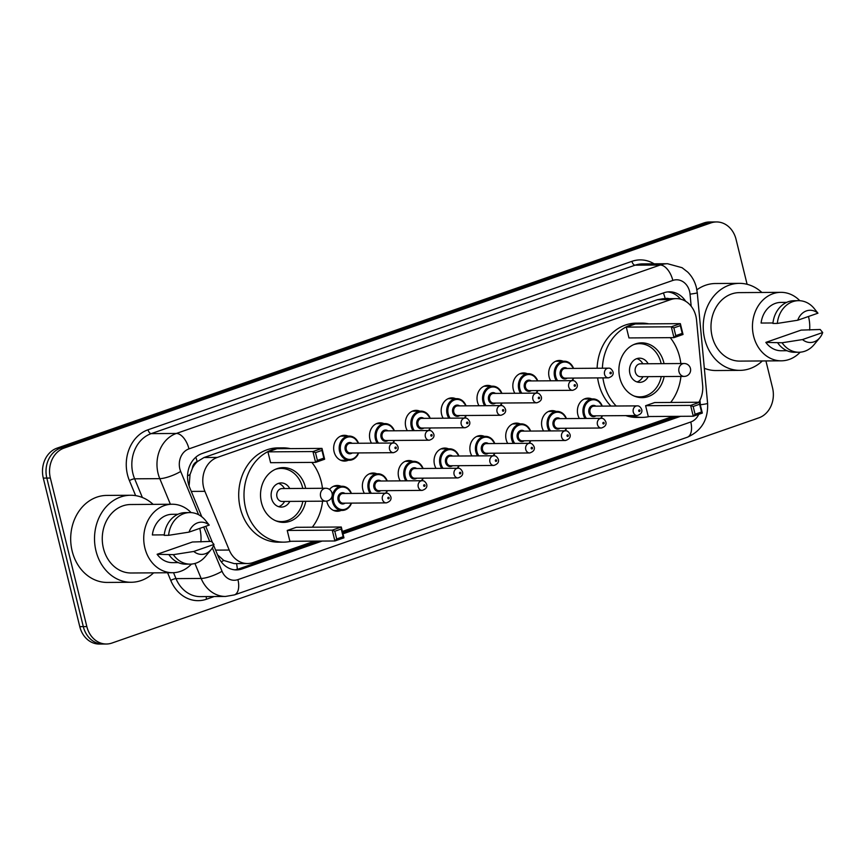 <?xml version="1.0" encoding="UTF-8"?>
<svg xmlns="http://www.w3.org/2000/svg" width="866" height="866" viewBox="0 0 866 866"><rect width="100%" height="100%" fill="white"/><g stroke="black" fill="none" stroke-linecap="round" stroke-linejoin="round"><path stroke-width="1.3" d="M579.397 418.505A12.893 10.793 -90.4 0 1 577.828 414.652A12.893 10.793 -90.4 0 1 588.09 398.154A12.893 10.793 -90.4 0 1 591.857 398.934M543.556 430.976A12.893 10.793 -90.4 0 1 541.997 427.122A12.893 10.793 -90.4 0 1 552.259 410.625A12.893 10.793 -90.4 0 1 556.015 411.415M507.725 443.446A12.893 10.793 -90.4 0 1 506.155 439.603A12.893 10.793 -90.4 0 1 516.417 423.106A12.893 10.793 -90.4 0 1 520.174 423.885M471.883 455.927A12.893 10.793 -90.4 0 1 470.314 452.074A12.893 10.793 -90.4 0 1 480.576 435.576A12.893 10.793 -90.4 0 1 484.343 436.356M436.042 468.398A12.893 10.793 -90.4 0 1 434.483 464.555A12.893 10.793 -90.4 0 1 444.745 448.058A12.893 10.793 -90.4 0 1 448.501 448.837M400.211 480.879A12.893 10.793 -90.4 0 1 398.641 477.025A12.893 10.793 -90.4 0 1 408.904 460.528A12.893 10.793 -90.4 0 1 412.66 461.307M364.37 493.349A12.893 10.793 -90.4 0 1 362.811 489.496A12.893 10.793 -90.4 0 1 373.073 473.009A12.893 10.793 -90.4 0 1 376.829 473.789M341.15 510.431A12.893 10.793 -90.4 0 1 337.404 511.265A12.893 10.793 -90.4 0 1 326.969 501.977A12.893 10.793 -90.4 0 1 326.774 501.078M348.284 460.257A12.893 10.793 -90.4 0 1 344.527 461.08A12.893 10.793 -90.4 0 1 334.092 451.792A12.893 10.793 -90.4 0 1 344.354 435.306A12.893 10.793 -90.4 0 1 348.11 436.085M371.492 443.175A12.893 10.793 -90.4 0 1 369.934 439.322A12.893 10.793 -90.4 0 1 380.196 422.825A12.893 10.793 -90.4 0 1 383.952 423.604M479.006 405.743A12.893 10.793 -90.4 0 1 477.447 401.9A12.893 10.793 -90.4 0 1 487.71 385.402A12.893 10.793 -90.4 0 1 491.466 386.182M550.689 380.802A12.893 10.793 -90.4 0 1 549.12 376.948A12.893 10.793 -90.4 0 1 559.382 360.451A12.893 10.793 -90.4 0 1 563.138 361.23M514.848 393.272A12.893 10.793 -90.4 0 1 513.278 389.419A12.893 10.793 -90.4 0 1 523.54 372.921A12.893 10.793 -90.4 0 1 527.307 373.701M443.175 418.224A12.893 10.793 -90.4 0 1 441.606 414.37A12.893 10.793 -90.4 0 1 451.868 397.873A12.893 10.793 -90.4 0 1 455.624 398.652M407.334 430.694A12.893 10.793 -90.4 0 1 405.764 426.841A12.893 10.793 -90.4 0 1 416.026 410.354A12.893 10.793 -90.4 0 1 419.793 411.134M698.808 402.257A24.172 20.221 89.6 0 0 702.64 385.24L696.556 320.171A24.172 20.221 89.6 0 0 695.863 316.036A24.172 20.221 89.6 0 0 676.292 298.618A24.172 20.221 89.6 0 0 670.76 299.582L217.312 457.432A24.172 20.221 89.6 0 0 204.885 491.325L229.219 550.04A24.172 20.221 89.6 0 0 247.503 563.528A24.172 20.221 89.6 0 0 253.034 562.564L314.629 541.12M192.349 468.409A24.172 20.221 -90.4 0 1 197.491 461.491L197.145 461.61A8.054 6.744 89.6 0 0 192.349 468.409L190.044 474.557L189.102 486.043M217.55 554.803L223.818 560.475L234.253 563.614L247.503 563.528M676.292 298.618L663.053 298.716L657.489 299.679L204.04 457.519L197.491 461.491M342.384 531.453L673.001 416.373M329.513 489.452A12.893 10.793 -90.4 0 1 337.231 485.48A12.893 10.793 -90.4 0 1 340.988 486.259M685.677 301.303A24.172 20.221 89.6 0 0 669.472 291.81A24.172 20.221 89.6 0 0 663.93 292.773L202.059 453.546A24.172 20.221 89.6 0 0 189.643 487.439L201.789 516.775M667.708 291.907A24.172 20.221 -90.4 0 1 680.557 299.138M765.923 360.927L772.548 387.892A24.172 20.221 -90.4 0 1 758.843 417.856L111.952 643.048A24.172 20.221 -90.4 0 1 106.421 644.012A24.172 20.221 -90.4 0 1 86.838 626.594L50.358 478.054A24.172 20.221 -90.4 0 1 64.062 448.09L710.954 222.908A24.172 20.221 -90.4 0 1 716.485 221.945A24.172 20.221 -90.4 0 1 736.057 239.362L747.098 284.297M106.421 644.012L99.352 644.055A24.172 20.221 -90.4 0 1 79.78 626.638L43.3 478.108A24.172 20.221 -90.4 0 1 57.004 448.144L703.896 222.952L707.425 222.93A24.172 20.221 -90.4 0 1 712.956 221.967A24.172 20.221 -90.4 0 0 707.425 222.93L60.533 448.112L707.425 222.93L710.954 222.908M43.3 478.108L46.829 478.075A24.172 20.221 -90.4 0 1 60.533 448.112A24.172 20.221 -90.4 0 0 46.829 478.075L83.309 626.616L46.829 478.075L50.358 478.054M102.881 644.033A24.172 20.221 -90.4 0 1 83.309 626.616A24.172 20.221 -90.4 0 0 102.881 644.033M213.631 545.353L218.221 556.427A24.172 20.221 89.6 0 0 236.515 569.915A24.172 20.221 89.6 0 0 242.047 568.951L322.141 541.066M342.968 533.824L680.524 416.319M205.74 526.301L212.354 542.268M318.612 541.098L238.518 568.973A24.172 20.221 -90.4 0 1 234.751 569.839M676.995 416.34L342.698 532.709M703.896 222.952A24.172 20.221 -90.4 0 1 709.427 221.988L716.485 221.945M762.329 360.949A43.506 36.404 -90.4 0 1 739.932 370.367A43.506 36.404 -90.4 0 1 704.707 339.028A43.506 36.404 -90.4 0 1 739.337 283.355A43.506 36.404 -90.4 0 1 761.863 292.47M696.87 289.818A43.506 36.404 -90.4 0 1 715.511 283.518L739.337 283.355M800.184 352.191A34.239 28.654 -90.4 0 1 781.338 360.819A34.239 28.654 -90.4 0 1 753.615 336.149A34.239 28.654 -90.4 0 1 780.872 292.34A34.239 28.654 -90.4 0 1 799.827 300.708M808.465 316.491A34.239 28.654 -90.4 0 1 808.595 317.01A34.239 28.654 -90.4 0 1 809.623 330.054M781.338 360.819L739.867 361.111A34.239 28.654 -90.4 0 1 712.144 336.43A34.239 28.654 -90.4 0 1 739.402 292.621L780.872 292.34M819.81 337.74L814.094 344.636A25.785 21.574 -90.4 0 1 798.928 352.245A25.785 21.574 -90.4 0 1 782.074 342.763L765.836 342.395L801.126 330.108L820.189 329.491L822.7 332.533A16.118 13.488 -90.4 0 1 819.81 337.74A16.118 13.488 -90.4 0 1 802.501 339.569L822.7 332.533M786.999 350.708L781.273 350.752A24.172 20.221 -90.4 0 1 765.836 342.395M802.501 339.569L782.074 342.763M798.928 352.245L794.523 352.267A25.785 21.574 -90.4 0 1 777.657 342.795M772.959 322.964L761.095 323.05A24.172 20.221 -90.4 0 1 780.937 302.407L786.674 302.364M739.932 370.367L716.106 370.54A43.506 36.404 -90.4 0 1 704.318 368.277M797.748 320.225A16.118 13.488 -90.4 0 1 817.948 313.189L797.748 320.225L777.322 323.419A25.785 21.574 -90.4 0 1 798.582 300.675A25.785 21.574 -90.4 0 1 813.845 308.08L817.948 313.189M777.322 323.419L772.916 323.451A25.785 21.574 -90.4 0 1 794.165 300.708L798.582 300.675M616.202 406.024A47.132 39.446 -90.4 0 1 603.97 383.421A47.132 39.446 -90.4 0 1 602.909 377.879M602.411 368.212A47.132 39.446 -90.4 0 1 641.49 323.115A47.132 39.446 -90.4 0 1 648.742 323.862M670.241 337.653A47.132 39.446 -90.4 0 1 679.658 357.073A47.132 39.446 -90.4 0 1 680.838 363.536M610.909 406.057A47.132 39.446 -90.4 0 1 598.677 383.454A47.132 39.446 -90.4 0 1 597.616 377.912M597.118 368.245A47.132 39.446 -90.4 0 1 636.196 323.148L641.49 323.115M664.135 376.537A27.398 22.927 -90.4 0 1 642.009 397.646A27.398 22.927 -90.4 0 1 619.818 377.901A27.398 22.927 -90.4 0 1 641.63 342.849A27.398 22.927 -90.4 0 1 663.811 362.594A27.398 22.927 -90.4 0 1 664.049 363.655M626.302 327.11L628.965 337.935L673.965 337.632L671.302 326.796L626.302 327.11L635.363 323.96L680.362 323.646L683.025 334.482L673.965 337.632L675.761 335.629L682.235 333.378L680.33 325.638L673.867 327.889L675.761 335.629M680.936 376.429A47.132 39.446 -90.4 0 1 670.685 402.452M649.37 416.535A47.132 39.446 -90.4 0 1 642.139 417.38A47.132 39.446 -90.4 0 1 631.119 415.583M645.614 405.71L648.277 416.535L693.276 416.232L690.613 405.396L645.614 405.71L654.664 402.56L699.663 402.246L702.326 413.082L693.276 416.232L695.073 414.229L701.536 411.978L699.641 404.238L693.168 406.49L695.073 414.229M642.139 417.38L636.846 417.423A47.132 39.446 -90.4 0 1 625.826 415.626M673.867 327.889L671.302 326.796L680.362 323.646L680.33 325.638M693.168 406.49L690.613 405.396L699.663 402.246L699.641 404.238M702.326 413.082L701.536 411.978M683.025 334.482L682.235 333.378M633.631 344.636A26.586 22.245 -90.4 0 1 639.433 343.672A26.586 22.245 -90.4 0 1 660.953 362.832A26.586 22.245 -90.4 0 1 661.148 363.666M648.125 363.763A12.081 10.111 89.6 0 0 639.53 358.178A12.081 10.111 89.6 0 0 629.907 373.647A12.081 10.111 89.6 0 0 639.693 382.35A12.081 10.111 89.6 0 0 648.212 376.656M661.245 376.558A26.586 22.245 -90.4 0 1 639.79 396.855A26.586 22.245 -90.4 0 1 633.988 395.968M684.129 363.514L640.45 363.807A6.441 5.391 89.6 0 0 635.319 372.055A6.441 5.391 89.6 0 0 640.537 376.699L684.216 376.407A6.441 6.441 0 0 0 690.527 368.862A6.441 6.441 0 0 0 684.129 363.514A6.441 5.391 89.6 0 0 682.646 363.774A6.441 5.391 89.6 0 0 678.998 371.763A6.441 5.391 89.6 0 0 684.216 376.407M642.951 363.796L641.987 362.453A12.081 10.111 89.6 0 0 636.889 358.621M637.04 381.949A12.081 10.111 89.6 0 0 642.096 378.041L643.037 376.688M153.607 572.848A43.506 36.404 -90.4 0 1 131.21 582.266A43.506 36.404 -90.4 0 1 95.985 550.917A43.506 36.404 -90.4 0 1 130.614 495.255A43.506 36.404 -90.4 0 1 153.141 504.369M131.21 582.266L107.384 582.439A43.506 36.404 -90.4 0 1 72.159 551.09A43.506 36.404 -90.4 0 1 106.789 495.417L130.614 495.255M191.462 564.091A34.239 28.654 -90.4 0 1 172.615 572.718A34.239 28.654 -90.4 0 1 144.893 548.048A34.239 28.654 -90.4 0 1 172.15 504.228A34.239 28.654 -90.4 0 1 191.105 512.607M199.743 528.39A34.239 28.654 -90.4 0 1 199.884 528.909A34.239 28.654 -90.4 0 1 200.901 541.943M172.615 572.718L131.145 573A34.239 28.654 -90.4 0 1 103.422 548.33A34.239 28.654 -90.4 0 1 130.679 504.521L172.15 504.228M211.088 549.639L205.372 556.524A25.785 21.574 -90.4 0 1 190.206 564.134A25.785 21.574 -90.4 0 1 173.352 554.662L157.114 554.283L192.404 542.008L211.466 541.391L213.978 544.433A16.118 13.488 -90.4 0 1 211.088 549.639A16.118 13.488 -90.4 0 1 193.778 551.458L213.978 544.433M178.277 562.608L172.55 562.651A24.172 20.221 -90.4 0 1 157.114 554.283M193.778 551.458L173.352 554.662M190.206 564.134L185.8 564.167A25.785 21.574 -90.4 0 1 168.946 554.695M164.237 534.863L152.373 534.95A24.172 20.221 -90.4 0 1 172.215 514.307L177.952 514.263M189.026 532.125A16.118 13.488 -90.4 0 1 209.226 525.088L189.026 532.125L168.599 535.318A25.785 21.574 -90.4 0 1 189.86 512.575A25.785 21.574 -90.4 0 1 205.123 519.979L209.226 525.088M168.599 535.318L164.194 535.35A25.785 21.574 -90.4 0 1 185.443 512.607L189.86 512.575M290.998 541.282A47.132 39.446 -90.4 0 1 283.767 542.138A47.132 39.446 -90.4 0 1 245.598 508.169A47.132 39.446 -90.4 0 1 283.117 447.863A47.132 39.446 -90.4 0 1 290.359 448.62M311.868 462.412A47.132 39.446 -90.4 0 1 321.286 481.832A47.132 39.446 -90.4 0 1 322.466 488.283M283.767 542.138L278.473 542.17A47.132 39.446 -90.4 0 1 240.304 508.212A47.132 39.446 -90.4 0 1 277.824 447.906L283.117 447.863M305.763 501.295A27.398 22.927 -90.4 0 1 283.626 522.393A27.398 22.927 -90.4 0 1 261.445 502.659A27.398 22.927 -90.4 0 1 283.258 467.608A27.398 22.927 -90.4 0 1 305.438 487.341A27.398 22.927 -90.4 0 1 305.676 488.402M267.93 451.857L270.593 462.693L315.592 462.379L312.929 451.554L267.93 451.857L276.99 448.707L321.99 448.404L324.642 459.229L315.592 462.379L317.389 460.376L323.852 458.125L321.957 450.396L315.484 452.647L317.389 460.376M322.553 501.176A47.132 39.446 -90.4 0 1 312.312 527.199M287.231 530.457L289.894 541.293L334.893 540.979L332.241 530.154L287.231 530.457L296.291 527.307L341.291 527.004L343.954 537.829L334.893 540.979L336.69 538.977L343.163 536.725L341.258 528.996L334.796 531.248L336.69 538.977M315.484 452.647L312.929 451.554L321.99 448.404L321.957 450.396M334.796 531.248L332.241 530.154L341.291 527.004L341.258 528.996M343.954 537.829L343.163 536.725M324.642 459.229L323.852 458.125M275.258 469.383A26.586 22.245 -90.4 0 1 281.049 468.43A26.586 22.245 -90.4 0 1 302.58 487.58A26.586 22.245 -90.4 0 1 302.775 488.424M289.742 488.511A12.081 10.111 89.6 0 0 281.147 482.925A12.081 10.111 89.6 0 0 271.534 498.394A12.081 10.111 89.6 0 0 281.32 507.097A12.081 10.111 89.6 0 0 289.829 501.403M302.862 501.317A26.586 22.245 -90.4 0 1 281.418 521.603A26.586 22.245 -90.4 0 1 275.615 520.726M325.746 488.262L282.078 488.565A6.441 5.391 89.6 0 0 276.947 496.813A6.441 5.391 89.6 0 0 282.164 501.457L325.843 501.154A6.441 6.441 0 0 0 332.143 493.609A6.441 6.441 0 0 0 325.746 488.262A6.441 5.391 89.6 0 0 324.274 488.521A6.441 5.391 89.6 0 0 320.615 496.51A6.441 5.391 89.6 0 0 325.843 501.154M284.578 488.543L283.615 487.201A12.081 10.111 89.6 0 0 278.506 483.369M278.668 506.697A12.081 10.111 89.6 0 0 283.723 502.8L284.665 501.436M187.543 475.835A24.172 5.781 -22.5 0 0 190.044 474.557M668.963 298.673A8.054 6.744 89.6 0 0 665.207 298.673A24.172 12.73 -109.2 0 0 663.399 292.957M237.327 569.341A24.172 12.73 -109.2 0 0 236.537 563.604M221.209 561.742A24.172 5.781 -22.5 0 0 223.818 560.475M197.145 461.61A24.172 12.73 -109.2 0 0 195.824 457.205M657.489 299.679L670.76 299.582M215.612 550.126L229.219 550.04M191.289 491.412L204.885 491.325M204.04 457.519L217.312 457.432M691.176 306.25L690.04 294.159A16.118 13.488 89.6 0 0 689.585 291.398A16.118 13.488 89.6 0 0 672.839 280.432L188.972 448.869A16.118 13.488 89.6 0 0 179.836 468.842A16.118 13.488 89.6 0 0 180.691 471.461L198.617 514.729M170.396 504.25L159.788 478.649A32.226 26.965 -90.4 0 1 158.067 473.41A32.226 26.965 -90.4 0 1 176.35 433.455L660.217 265.018A32.226 26.965 -90.4 0 1 667.599 263.729L642.453 263.903A32.226 26.965 89.6 0 0 635.07 265.191L151.204 433.628A32.226 26.965 89.6 0 0 132.92 473.583A32.226 26.965 89.6 0 0 134.641 478.822L142.381 497.495M135.637 495.633L129.413 480.608A36.253 30.342 -90.4 0 1 148.043 429.774L631.92 261.337A4.027 2.122 -109.2 0 0 635.07 265.191L660.217 265.018A16.118 8.487 70.8 0 1 672.839 280.432M129.413 480.608A4.027 0.963 157.5 0 1 134.641 478.822L159.788 478.649A16.118 3.854 -22.5 0 0 180.691 471.461M631.92 261.337A36.253 30.342 -90.4 0 1 654.144 263.827M214.238 596.522L206.498 599.218A36.253 30.342 -90.4 0 1 170.764 580.426L167.593 572.751M64.062 448.09L57.004 448.144M86.838 626.594L79.78 626.638M188.972 448.869A16.118 8.487 70.8 0 0 176.35 433.455L151.204 433.628A4.027 2.122 -109.2 0 1 148.043 429.774M212.354 547.875L222.042 571.279A16.118 3.854 -22.5 0 1 201.139 578.456L175.993 578.629A32.226 26.965 89.6 0 0 200.382 596.62L225.528 596.447A32.226 26.965 -90.4 0 1 201.139 578.456L194.937 563.485M173.536 572.697L175.993 578.629A4.027 0.963 157.5 0 0 170.764 580.426M700.421 405.299A16.118 13.488 89.6 0 0 700.378 404.768L699.945 400.2M203.705 527.015L209.669 541.402M222.042 571.279A16.118 13.488 89.6 0 0 237.923 579.625L690.776 421.991A16.118 13.488 89.6 0 0 698.786 414.305M206.444 596.577A4.027 2.122 -109.2 0 0 206.498 599.218M237.923 579.625A16.118 8.487 70.8 0 1 234.405 594.91L687.247 437.265C701.503 430.954 708.291 419.642 707.598 403.329L697.271 292.719A16.118 0.909 -5.3 0 1 690.04 294.159M690.776 421.991A16.118 8.487 70.8 0 1 687.247 437.265M700.378 404.768A16.118 0.909 -5.3 0 0 707.598 403.329M238.518 568.973L242.047 568.951M573.628 378.074A12.081 10.111 -90.4 0 1 572.372 380.65M556.373 380.759A12.081 10.111 -90.4 0 1 554.619 376.688A12.081 10.111 -90.4 0 1 564.242 361.219A12.081 10.111 -90.4 0 1 573.563 368.407M573.26 368.407A11.28 9.439 89.6 0 0 561.363 362.767A11.28 9.439 89.6 0 0 555.712 376.461A11.28 9.439 89.6 0 0 557.682 380.748M571.939 380.65A11.28 9.439 89.6 0 0 573.324 378.085M567.23 378.128A5.64 4.72 -90.4 0 1 560.237 374.881A5.64 4.72 -90.4 0 1 561.861 368.851A5.64 4.72 -90.4 0 1 567.165 368.451M565.173 368.472A4.839 4.049 89.6 0 0 561.32 374.653A4.839 4.049 89.6 0 0 565.238 378.139L608.473 377.836A4.839 4.049 -90.4 0 1 604.555 374.361A4.839 4.049 -90.4 0 1 608.408 368.169L565.173 368.472M610 373.214A0.801 0.671 89.6 0 0 611.299 372.77A0.801 0.671 89.6 0 0 610 373.214M537.786 390.555A12.081 10.111 -90.4 0 1 536.53 393.121M520.542 393.229A12.081 10.111 -90.4 0 1 518.777 389.159A12.081 10.111 -90.4 0 1 528.401 373.701A12.081 10.111 -90.4 0 1 537.721 380.888M537.418 380.888A11.28 9.439 89.6 0 0 525.532 375.249A11.28 9.439 89.6 0 0 519.871 388.931A11.28 9.439 89.6 0 0 521.852 393.229M536.108 393.121A11.28 9.439 89.6 0 0 537.483 390.555M531.388 390.598A5.64 4.72 -90.4 0 1 524.395 387.362A5.64 4.72 -90.4 0 1 526.03 381.321A5.64 4.72 -90.4 0 1 531.323 380.932M529.332 380.943A4.839 4.049 89.6 0 0 525.489 387.124A4.839 4.049 89.6 0 0 529.397 390.609L572.632 390.317A4.839 4.049 -90.4 0 1 568.724 386.831A4.839 4.049 -90.4 0 1 572.567 380.65L529.332 380.943M574.158 385.695A0.801 0.671 89.6 0 0 575.457 385.24A0.801 0.671 89.6 0 0 574.158 385.695M501.944 403.026A12.081 10.111 -90.4 0 1 500.7 405.602M484.7 405.71A12.081 10.111 -90.4 0 1 482.947 401.64A12.081 10.111 -90.4 0 1 492.559 386.171A12.081 10.111 -90.4 0 1 501.879 393.359M501.587 393.359A11.28 9.439 89.6 0 0 489.691 387.719A11.28 9.439 89.6 0 0 484.029 401.413A11.28 9.439 89.6 0 0 486.01 405.699M500.267 405.602A11.28 9.439 89.6 0 0 501.652 403.036M495.558 403.069A5.64 4.72 -90.4 0 1 488.565 399.832A5.64 4.72 -90.4 0 1 490.188 393.803A5.64 4.72 -90.4 0 1 495.482 393.402M493.501 393.424A4.839 4.049 89.6 0 0 489.647 399.605A4.839 4.049 89.6 0 0 493.566 403.091L536.801 402.787A4.839 4.049 -90.4 0 1 532.882 399.302A4.839 4.049 -90.4 0 1 536.736 393.121L493.501 393.424M538.327 398.165A0.801 0.671 89.6 0 0 539.615 397.71A0.801 0.671 89.6 0 0 538.327 398.165M466.114 415.507A12.081 10.111 -90.4 0 1 464.858 418.072M448.859 418.181A12.081 10.111 -90.4 0 1 447.105 414.11A12.081 10.111 -90.4 0 1 456.728 398.652A12.081 10.111 -90.4 0 1 466.049 405.84M465.746 405.84A11.28 9.439 89.6 0 0 453.849 400.2A11.28 9.439 89.6 0 0 448.198 413.883A11.28 9.439 89.6 0 0 450.179 418.17M464.425 418.072A11.28 9.439 89.6 0 0 465.811 415.507M459.716 415.55A5.64 4.72 -90.4 0 1 452.723 412.303A5.64 4.72 -90.4 0 1 454.347 406.273A5.64 4.72 -90.4 0 1 459.651 405.883M457.659 405.894A4.839 4.049 89.6 0 0 453.806 412.075A4.839 4.049 89.6 0 0 457.724 415.561L500.959 415.269A4.839 4.049 -90.4 0 1 497.052 411.783A4.839 4.049 -90.4 0 1 500.894 405.602L457.659 405.894M502.486 410.646A0.801 0.671 89.6 0 0 503.785 410.192A0.801 0.671 89.6 0 0 502.486 410.646M430.272 427.977A12.081 10.111 -90.4 0 1 429.027 430.554M413.028 430.662A12.081 10.111 -90.4 0 1 411.274 426.592A12.081 10.111 -90.4 0 1 420.887 411.123A12.081 10.111 -90.4 0 1 430.207 418.31M429.904 418.31A11.28 9.439 89.6 0 0 418.018 412.671A11.28 9.439 89.6 0 0 412.357 426.353A11.28 9.439 89.6 0 0 414.338 430.651M428.594 430.554A11.28 9.439 89.6 0 0 429.98 427.977M423.875 428.02A5.64 4.72 -90.4 0 1 416.882 424.784A5.64 4.72 -90.4 0 1 418.516 418.743A5.64 4.72 -90.4 0 1 423.81 418.354M421.818 418.365A4.839 4.049 89.6 0 0 417.975 424.556A4.839 4.049 89.6 0 0 421.883 428.042L465.129 427.739A4.839 4.049 -90.4 0 1 461.21 424.253A4.839 4.049 -90.4 0 1 465.053 418.072L421.818 418.365M466.644 423.117A0.801 0.671 89.6 0 0 467.943 422.662A0.801 0.671 89.6 0 0 466.644 423.117M394.441 440.458A12.081 10.111 -90.4 0 1 393.186 443.024M377.186 443.132A12.081 10.111 -90.4 0 1 375.433 439.062A12.081 10.111 -90.4 0 1 385.056 423.604A12.081 10.111 -90.4 0 1 394.366 430.792M394.073 430.792A11.28 9.439 89.6 0 0 382.177 425.152A11.28 9.439 89.6 0 0 376.515 438.835A11.28 9.439 89.6 0 0 378.496 443.121M392.753 443.024A11.28 9.439 89.6 0 0 394.138 440.458M388.044 440.502A5.64 4.72 -90.4 0 1 381.051 437.254A5.64 4.72 -90.4 0 1 382.675 431.225A5.64 4.72 -90.4 0 1 387.979 430.835M385.987 430.846A4.839 4.049 89.6 0 0 382.133 437.027A4.839 4.049 89.6 0 0 386.052 440.513L429.287 440.22A4.839 4.049 -90.4 0 1 425.368 436.735A4.839 4.049 -90.4 0 1 429.222 430.543L385.987 430.846M430.813 435.587A0.801 0.671 89.6 0 0 432.102 435.143A0.801 0.671 89.6 0 0 430.813 435.587M358.6 452.929A12.081 10.111 -90.4 0 1 349.377 460.247A12.081 10.111 -90.4 0 1 339.591 451.532A12.081 10.111 -90.4 0 1 349.215 436.074A12.081 10.111 -90.4 0 1 358.535 443.262M358.232 443.262A11.28 9.439 89.6 0 0 346.335 437.622A11.28 9.439 89.6 0 0 340.684 451.305A11.28 9.439 89.6 0 0 349.03 459.402A11.28 9.439 89.6 0 0 358.297 452.929M352.202 452.972A5.64 4.72 -90.4 0 1 345.209 449.735A5.64 4.72 -90.4 0 1 346.833 443.695A5.64 4.72 -90.4 0 1 352.137 443.305M350.145 443.316A4.839 4.049 89.6 0 0 346.303 449.508A4.839 4.049 89.6 0 0 350.21 452.983L393.445 452.691A4.839 4.049 -90.4 0 1 389.538 449.205A4.839 4.049 -90.4 0 1 393.38 443.024L350.145 443.316M394.972 448.068A0.801 0.671 89.6 0 0 396.271 447.614A0.801 0.671 89.6 0 0 394.972 448.068M585.091 418.462A12.081 10.111 -90.4 0 1 583.327 414.392A12.081 10.111 -90.4 0 1 592.95 398.923A12.081 10.111 -90.4 0 1 602.271 406.111M601.967 406.122A11.28 9.439 89.6 0 0 590.082 400.482A11.28 9.439 89.6 0 0 584.42 414.165A11.28 9.439 89.6 0 0 586.401 418.451M595.938 415.832A5.64 4.72 -90.4 0 1 588.945 412.584A5.64 4.72 -90.4 0 1 590.58 406.555A5.64 4.72 -90.4 0 1 595.873 406.154M637.116 405.873L593.881 406.176A4.839 4.049 89.6 0 0 590.038 412.357A4.839 4.049 89.6 0 0 593.946 415.842L637.181 415.539A4.839 4.049 -90.4 0 1 633.273 412.064A4.839 4.049 -90.4 0 1 637.116 405.873C638.924 405.634 640.461 406.847 641.717 409.521C642.464 412.292 640.948 414.294 637.181 415.539M640.006 410.473A0.801 0.671 89.6 0 0 638.707 410.917A0.801 0.671 89.6 0 0 640.006 410.473M602.335 415.788A12.081 10.111 -90.4 0 1 601.08 418.354M600.658 418.354A11.28 9.439 89.6 0 0 602.032 415.788M549.25 430.932A12.081 10.111 -90.4 0 1 547.496 426.862A12.081 10.111 -90.4 0 1 557.119 411.404A12.081 10.111 -90.4 0 1 566.429 418.592M566.137 418.592A11.28 9.439 89.6 0 0 554.24 412.952A11.28 9.439 89.6 0 0 548.579 426.635A11.28 9.439 89.6 0 0 550.56 430.932M560.107 428.302A5.64 4.72 -90.4 0 1 553.114 425.065A5.64 4.72 -90.4 0 1 554.738 419.025A5.64 4.72 -90.4 0 1 560.031 418.635M601.285 418.354L558.05 418.646A4.839 4.049 89.6 0 0 554.197 424.838A4.839 4.049 89.6 0 0 558.115 428.313L601.35 428.02A4.839 4.049 -90.4 0 1 597.432 424.535A4.839 4.049 -90.4 0 1 601.285 418.354C603.093 418.105 604.62 419.328 605.875 422.002C606.622 424.762 605.118 426.776 601.35 428.02M604.165 422.944A0.801 0.671 89.6 0 0 602.877 423.398A0.801 0.671 89.6 0 0 604.165 422.944M566.494 428.259A12.081 10.111 -90.4 0 1 565.249 430.824M564.816 430.835A11.28 9.439 89.6 0 0 566.202 428.259M513.408 443.414A12.081 10.111 -90.4 0 1 511.654 439.343A12.081 10.111 -90.4 0 1 521.278 423.875A12.081 10.111 -90.4 0 1 530.598 431.062M530.295 431.062A11.28 9.439 89.6 0 0 518.398 425.423A11.28 9.439 89.6 0 0 512.748 439.116A11.28 9.439 89.6 0 0 514.729 443.403M524.266 440.772A5.64 4.72 -90.4 0 1 517.273 437.536A5.64 4.72 -90.4 0 1 518.896 431.506A5.64 4.72 -90.4 0 1 524.201 431.106M565.444 430.824L522.209 431.127A4.839 4.049 89.6 0 0 518.355 437.308A4.839 4.049 89.6 0 0 522.274 440.794L565.509 440.491A4.839 4.049 -90.4 0 1 561.601 437.016A4.839 4.049 -90.4 0 1 565.444 430.824C567.252 430.586 568.778 431.798 570.034 434.472C570.781 437.243 569.276 439.246 565.509 440.491M568.334 435.425A0.801 0.671 89.6 0 0 567.035 435.869A0.801 0.671 89.6 0 0 568.334 435.425M530.663 440.729A12.081 10.111 -90.4 0 1 529.407 443.305M528.974 443.305A11.28 9.439 89.6 0 0 530.36 440.74M477.577 455.884A12.081 10.111 -90.4 0 1 475.824 451.814A12.081 10.111 -90.4 0 1 485.436 436.356A12.081 10.111 -90.4 0 1 494.757 443.544M494.454 443.544A11.28 9.439 89.6 0 0 482.568 437.904A11.28 9.439 89.6 0 0 476.906 451.587A11.28 9.439 89.6 0 0 478.887 455.873M488.424 453.254A5.64 4.72 -90.4 0 1 481.431 450.017A5.64 4.72 -90.4 0 1 483.066 443.977A5.64 4.72 -90.4 0 1 488.359 443.587M529.602 443.305L486.367 443.598A4.839 4.049 89.6 0 0 482.524 449.779A4.839 4.049 89.6 0 0 486.432 453.264L529.678 452.972A4.839 4.049 -90.4 0 1 525.759 449.486A4.839 4.049 -90.4 0 1 529.602 443.305C531.41 443.056 532.947 444.28 534.203 446.953C534.95 449.714 533.434 451.727 529.678 452.972M532.493 447.895A0.801 0.671 89.6 0 0 531.204 448.35A0.801 0.671 89.6 0 0 532.493 447.895M494.822 453.21A12.081 10.111 -90.4 0 1 493.577 455.776M493.144 455.776A11.28 9.439 89.6 0 0 494.529 453.21M441.736 468.365A12.081 10.111 -90.4 0 1 439.982 464.295A12.081 10.111 -90.4 0 1 449.606 448.826A12.081 10.111 -90.4 0 1 458.915 456.014M458.623 456.014A11.28 9.439 89.6 0 0 446.726 450.374A11.28 9.439 89.6 0 0 441.065 464.068A11.28 9.439 89.6 0 0 443.046 468.354M452.593 465.724A5.64 4.72 -90.4 0 1 445.6 462.487A5.64 4.72 -90.4 0 1 447.224 456.458A5.64 4.72 -90.4 0 1 452.528 456.057M493.772 455.776L450.536 456.068A4.839 4.049 89.6 0 0 446.683 462.26A4.839 4.049 89.6 0 0 450.601 465.746L493.837 465.443A4.839 4.049 -90.4 0 1 489.918 461.957A4.839 4.049 -90.4 0 1 493.772 455.776C495.579 455.538 497.106 456.75 498.361 459.424C499.108 462.195 497.604 464.198 493.837 465.443M496.651 460.366A0.801 0.671 89.6 0 0 495.363 460.82A0.801 0.671 89.6 0 0 496.651 460.366M458.991 465.681A12.081 10.111 -90.4 0 1 457.735 468.257M457.302 468.257A11.28 9.439 89.6 0 0 458.688 465.692M405.894 480.836A12.081 10.111 -90.4 0 1 404.141 476.765A12.081 10.111 -90.4 0 1 413.764 461.307A12.081 10.111 -90.4 0 1 423.084 468.495M422.781 468.495A11.28 9.439 89.6 0 0 410.885 462.855A11.28 9.439 89.6 0 0 405.234 476.538A11.28 9.439 89.6 0 0 407.215 480.825M416.752 478.205A5.64 4.72 -90.4 0 1 409.759 474.958A5.64 4.72 -90.4 0 1 411.382 468.928A5.64 4.72 -90.4 0 1 416.687 468.538M457.93 468.246L414.695 468.549A4.839 4.049 89.6 0 0 410.852 474.73A4.839 4.049 89.6 0 0 414.76 478.216L457.995 477.924A4.839 4.049 -90.4 0 1 454.087 474.438A4.839 4.049 -90.4 0 1 457.93 468.246C459.738 468.008 461.264 469.22 462.52 471.905C463.267 474.665 461.762 476.668 457.995 477.924M460.82 472.847A0.801 0.671 89.6 0 0 459.521 473.291A0.801 0.671 89.6 0 0 460.82 472.847M423.149 478.162A12.081 10.111 -90.4 0 1 421.894 480.727M421.471 480.727A11.28 9.439 89.6 0 0 422.846 478.162M370.063 493.317A12.081 10.111 -90.4 0 1 368.31 489.247A12.081 10.111 -90.4 0 1 377.922 473.778A12.081 10.111 -90.4 0 1 387.243 480.966M386.94 480.966A11.28 9.439 89.6 0 0 375.054 475.326A11.28 9.439 89.6 0 0 369.392 489.009A11.28 9.439 89.6 0 0 371.373 493.306M380.91 490.676A5.64 4.72 -90.4 0 1 373.917 487.439A5.64 4.72 -90.4 0 1 375.552 481.399A5.64 4.72 -90.4 0 1 380.845 481.009M422.099 480.727L378.853 481.02A4.839 4.049 89.6 0 0 375.01 487.212A4.839 4.049 89.6 0 0 378.929 490.697L422.164 490.394A4.839 4.049 -90.4 0 1 418.246 486.909A4.839 4.049 -90.4 0 1 422.099 480.727C423.896 480.489 425.433 481.702 426.689 484.375C427.436 487.136 425.92 489.149 422.164 490.394M424.979 485.317A0.801 0.671 89.6 0 0 423.69 485.772A0.801 0.671 89.6 0 0 424.979 485.317M387.308 490.632A12.081 10.111 -90.4 0 1 386.063 493.209M385.63 493.209A11.28 9.439 89.6 0 0 387.015 490.632M351.477 503.114A12.081 10.111 -90.4 0 1 342.254 510.42A12.081 10.111 -90.4 0 1 332.468 501.717A12.081 10.111 -90.4 0 1 342.092 486.248A12.081 10.111 -90.4 0 1 351.412 493.436M351.109 493.447A11.28 9.439 89.6 0 0 339.212 487.807A11.28 9.439 89.6 0 0 333.562 501.49A11.28 9.439 89.6 0 0 341.908 509.587A11.28 9.439 89.6 0 0 351.174 503.114M345.079 503.157A5.64 4.72 -90.4 0 1 338.086 499.909A5.64 4.72 -90.4 0 1 339.71 493.88A5.64 4.72 -90.4 0 1 345.014 493.49M386.258 493.198L343.023 493.501A4.839 4.049 89.6 0 0 339.169 499.682A4.839 4.049 89.6 0 0 343.088 503.168L386.323 502.875A4.839 4.049 -90.4 0 1 382.404 499.39A4.839 4.049 -90.4 0 1 386.258 493.198C388.065 492.96 389.592 494.172 390.847 496.846C391.594 499.617 390.09 501.62 386.323 502.875M389.137 497.798A0.801 0.671 89.6 0 0 387.849 498.242A0.801 0.671 89.6 0 0 389.137 497.798M697.271 292.719L696.405 287.62C694.9 281.569 691.999 276.384 687.701 272.076L682.072 267.702L667.599 263.729M225.528 596.447L234.405 594.91M639.433 343.672L636.12 343.694M639.79 396.855L636.478 396.877M281.049 468.43L277.737 468.452M281.418 521.603L278.105 521.624M572.48 380.65L573.747 378.074M608.473 377.836C612.24 376.591 613.745 374.588 612.998 371.817C611.71 369.122 610.173 367.898 608.408 368.169M573.682 368.407L569.168 362.67L564.242 361.219L555.636 361.284M536.639 393.121L537.905 390.555M572.632 390.317C576.399 389.072 577.914 387.059 577.167 384.298C575.868 381.592 574.342 380.38 572.567 380.65M537.84 380.888L533.326 375.14L528.401 373.701L519.795 373.755M500.808 405.602L502.074 403.026M536.801 402.787C540.568 401.543 542.073 399.54 541.326 396.769C540.027 394.073 538.5 392.85 536.736 393.121M502.009 393.359L497.485 387.622L492.559 386.171L483.953 386.236M464.966 418.072L466.233 415.507M500.959 415.269C504.726 414.013 506.231 412.01 505.484 409.25C504.196 406.544 502.659 405.331 500.894 405.602M466.168 405.84L461.654 400.092L456.728 398.652L448.123 398.706M429.125 430.543L430.391 427.977M465.129 427.739C468.885 426.494 470.4 424.492 469.653 421.72C468.354 419.025 466.828 417.802 465.053 418.072M430.326 418.31L425.812 412.562L420.887 411.123L412.281 411.188M393.294 443.024L394.56 440.458M429.287 440.22C433.054 438.965 434.559 436.962 433.812 434.191C432.513 431.495 430.987 430.283 429.222 430.543M394.495 430.781L389.971 425.044L385.056 423.604L376.45 423.658M340.771 460.301L349.377 460.247L354.367 458.677L357.387 455.613L358.719 452.929M393.445 452.691C397.213 451.446 398.717 449.432 397.97 446.672C396.682 443.966 395.145 442.753 393.38 443.024M358.654 443.262L354.14 437.514L349.215 436.074L340.609 436.128M584.344 398.988L592.95 398.923L597.951 400.428L602.39 406.111M601.188 418.354L602.455 415.777M548.503 411.458L557.119 411.404L562.121 412.898L566.559 418.592M565.357 430.824L566.624 428.259M512.672 423.939L521.278 423.875L526.279 425.368L530.717 431.062M529.516 443.305L530.782 440.729M476.83 436.41L485.436 436.356L490.448 437.85L494.876 443.544M493.674 455.776L494.941 453.21M441 448.891L449.606 448.826L454.607 450.32L459.045 456.014M457.843 468.257L459.11 465.681M405.158 461.361L413.764 461.307L418.765 462.801L423.203 468.495M422.002 480.727L423.268 478.162M369.317 473.832L377.922 473.778L382.934 475.272L387.362 480.966M386.171 493.198L387.438 490.632M333.486 486.313L342.092 486.248L347.093 487.753L351.531 493.436M351.596 503.114L350.254 505.787L347.234 508.862L342.254 510.42L333.648 510.485"/></g></svg>
